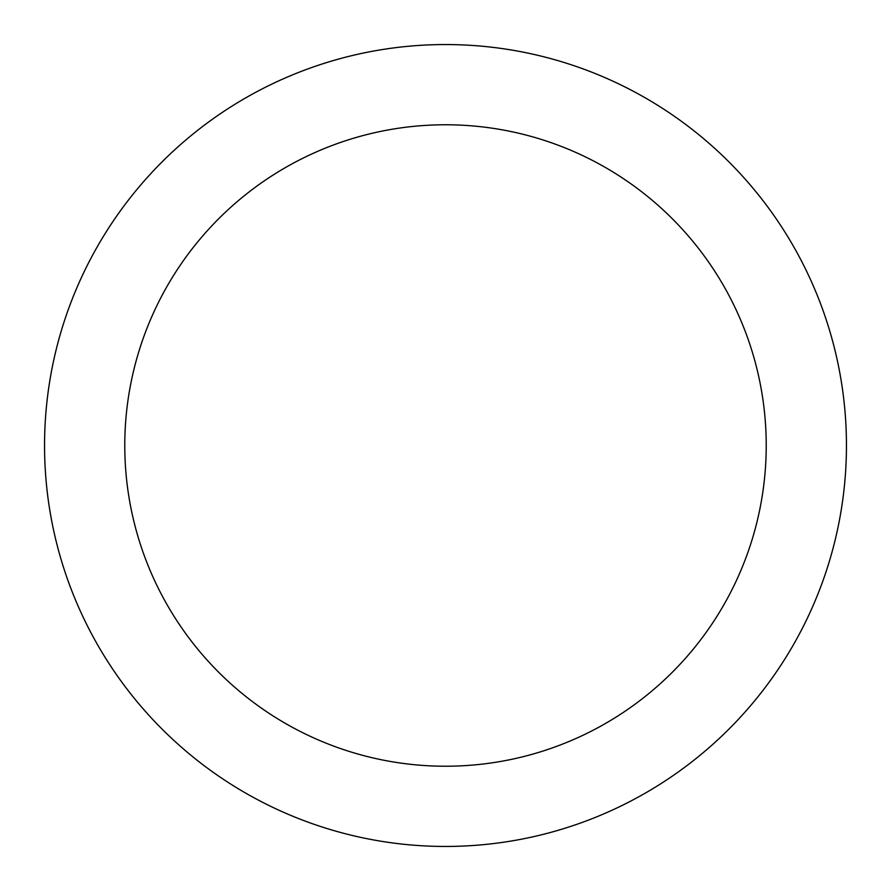 <?xml version="1.0" encoding="UTF-8"?>
<svg xmlns="http://www.w3.org/2000/svg" width="891" height="891" viewBox="0 0 891 891"><rect width="100%" height="100%" fill="white"/><g stroke="black" fill="none" stroke-linecap="round" stroke-linejoin="round"><path stroke-width="1.34" d="M846.45 445.5A400.95 400.95 0 0 1 245.025 792.734A400.95 400.95 0 0 1 245.025 98.266A400.95 400.95 0 0 1 846.45 445.5A400.95 400.95 0 0 1 245.025 792.734A400.95 400.95 0 0 1 245.025 98.266A400.95 400.95 0 0 1 846.45 445.5A400.95 400.95 0 0 1 245.025 792.734A400.95 400.95 0 0 1 245.025 98.266A400.95 400.95 0 0 1 846.45 445.5M766.227 445.5A320.727 320.727 0 0 1 285.142 723.258A320.727 320.727 0 0 1 285.142 167.742A320.727 320.727 0 0 1 766.227 445.5"/></g></svg>

